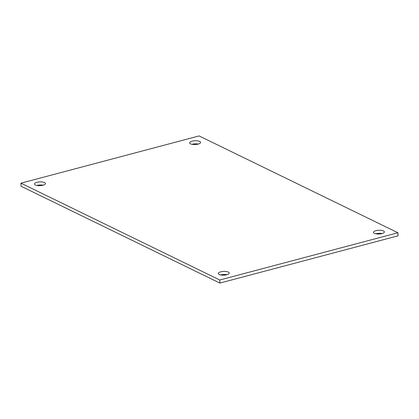 <?xml version="1.0" encoding="UTF-8"?>
<svg xmlns="http://www.w3.org/2000/svg" width="419" height="419" viewBox="0 0 419 419"><rect width="100%" height="100%" fill="white"/><g stroke="black" fill="none" stroke-linecap="round" stroke-linejoin="round"><path stroke-width="0.63" d="M374.34 233.346A5.473 1.891 177.6 0 1 373.434 232.367A5.473 1.891 177.6 0 1 378.823 230.251A5.473 1.891 177.6 0 1 384.37 231.906A5.473 1.891 177.6 0 1 380.515 233.886A5.473 1.891 177.6 0 1 374.34 233.346M382.133 233.545A5.473 1.891 -2.4 0 0 375.801 233.807M219.184 274.492A5.473 1.891 177.6 0 1 218.278 273.513A5.473 1.891 177.6 0 1 223.667 271.397A5.473 1.891 177.6 0 1 229.214 273.052A5.473 1.891 177.6 0 1 225.359 275.032A5.473 1.891 177.6 0 1 219.184 274.492M226.978 274.691A5.473 1.891 -2.4 0 0 220.645 274.953M35.406 184.994A5.473 1.891 177.6 0 1 34.499 184.014A5.473 1.891 177.6 0 1 39.889 181.898A5.473 1.891 177.6 0 1 45.435 183.553A5.473 1.891 177.6 0 1 41.581 185.533A5.473 1.891 177.6 0 1 35.406 184.994M43.199 185.193A5.473 1.891 -2.4 0 0 36.867 185.455M190.561 143.848A5.473 1.891 177.6 0 1 189.655 142.869A5.473 1.891 177.6 0 1 195.044 140.753A5.473 1.891 177.6 0 1 200.591 142.408A5.473 1.891 177.6 0 1 196.736 144.387A5.473 1.891 177.6 0 1 190.561 143.848M198.355 144.047A5.473 1.891 -2.4 0 0 192.022 144.309M199.104 135.929L397.919 232.749L398.05 235.829L219.896 283.071L21.081 186.251L20.95 183.171L199.104 135.929M397.919 232.749L219.766 279.997L219.896 283.071M219.766 279.997L20.95 183.171"/></g></svg>
